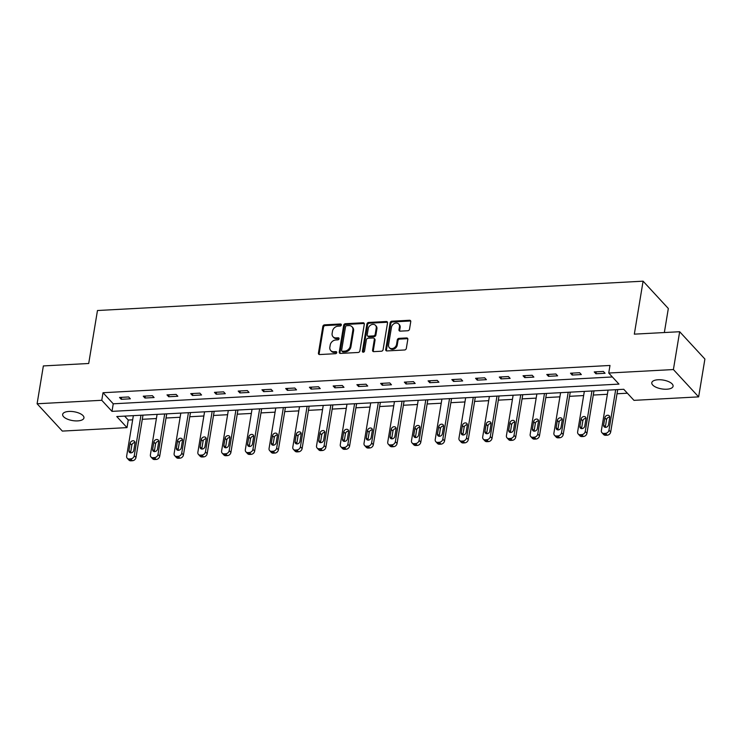 <?xml version="1.0" encoding="UTF-8"?>
<svg xmlns="http://www.w3.org/2000/svg" width="742" height="742" viewBox="0 0 742 742"><rect width="100%" height="100%" fill="white"/><g stroke="black" fill="none" stroke-linecap="round" stroke-linejoin="round"><path stroke-width="1.11" d="M341.339 324.968A1.159 0.927 -42.7 0 0 340.467 323.985L324.597 324.838A1.651 1.326 -42.7 0 0 322.853 326.397L318.429 353.136A1.651 1.326 -42.7 0 0 319.681 354.546L335.542 353.693A1.159 0.927 -42.7 0 0 335.894 351.615L333.835 351.727A5.296 4.248 -42.7 0 1 330.737 350.558A5.296 4.248 -42.7 0 1 329.847 347.228L330.218 345.002A5.296 4.248 -42.7 0 1 335.783 339.984L337.833 339.873A1.159 0.927 -42.7 0 0 338.176 337.796L336.126 337.907A5.296 4.248 -42.7 0 1 333.019 336.747A5.296 4.248 -42.7 0 1 332.128 333.408L332.499 331.182A5.296 4.248 -42.7 0 1 338.064 326.174L340.124 326.063A1.159 0.927 -42.7 0 0 341.339 324.968M341.348 324.727A1.159 0.927 -42.7 0 0 341.144 324.718L325.274 325.571A1.651 1.326 -42.7 0 0 323.54 327.139L319.116 353.878A1.651 1.326 -42.7 0 0 319.143 354.472M336.775 352.357A1.159 0.927 -42.7 0 0 336.571 352.348L334.521 352.459L333.835 351.727M339.066 338.547A1.159 0.927 -42.7 0 0 338.862 338.538L336.803 338.649L336.126 337.907M666.798 389.216A10.787 4.48 9.4 0 1 651.791 382.724A10.787 4.48 9.4 0 1 658.071 379.756A10.787 4.48 9.4 0 1 673.077 386.248A10.787 4.48 9.4 0 1 666.798 389.216M77.669 420.89A10.787 4.48 9.4 0 1 62.653 414.398A10.787 4.48 9.4 0 1 68.932 411.439A10.787 4.48 9.4 0 1 83.948 417.922A10.787 4.48 9.4 0 1 77.669 420.89M407.766 330.747A1.651 1.326 -42.7 0 0 409.51 329.179L410.753 321.676A1.651 1.326 -42.7 0 0 409.501 320.266L391.878 321.212A1.651 1.326 -42.7 0 0 390.134 322.779L385.71 349.519A1.651 1.326 -42.7 0 0 386.962 350.929L404.585 349.983A1.651 1.326 -42.7 0 0 406.319 348.415L407.822 339.354A1.651 1.326 -42.7 0 0 406.579 337.944L399.029 338.352A1.651 1.326 -42.7 0 0 397.295 339.919L396.553 344.409A4.424 3.552 -42.7 0 1 393.501 348.202A4.424 3.552 -42.7 0 1 389.3 347.627A4.424 3.552 -42.7 0 1 388.558 344.844L391.47 327.241A4.424 3.552 -42.7 0 1 394.512 323.447A4.424 3.552 -42.7 0 1 398.723 324.022A4.424 3.552 -42.7 0 1 399.465 326.805L398.973 329.745A1.651 1.326 -42.7 0 0 400.226 331.145L407.766 330.747M37.1 403.769L43.361 365.927L88.706 363.487L97.471 310.518L643.091 281.181L634.327 334.15L679.663 331.72L673.402 369.553L698.639 396.877L633.974 400.355L623.744 389.281L116.772 416.54L127.003 427.615L62.337 431.093L37.1 403.769L101.765 400.29L111.996 411.365L618.967 384.106L608.737 373.031L673.402 369.553M608.737 373.031L609.989 365.463L103.017 392.722L101.765 400.29M364.303 324.171A1.651 1.326 -42.7 0 0 363.051 322.77L345.429 323.716A1.651 1.326 -42.7 0 0 343.694 325.284L339.261 352.023A1.651 1.326 -42.7 0 0 340.513 353.424L358.136 352.478A1.651 1.326 -42.7 0 0 359.87 350.91L364.303 324.171M368.653 322.464L386.276 321.518A1.651 1.326 -42.7 0 1 387.528 322.918L383.095 349.668A1.651 1.326 -42.7 0 1 381.36 351.226L373.82 351.634A1.651 1.326 -42.7 0 1 372.567 350.233L374.367 339.382A1.651 1.326 -42.7 0 0 373.115 337.981L368.115 338.25A1.651 1.326 -42.7 0 0 366.372 339.817L364.507 351.105A1.159 0.927 -42.7 0 1 362.411 351.216L366.919 324.031A1.651 1.326 -42.7 0 1 368.653 322.464L369.34 323.206L386.962 322.26L386.276 321.518M664.35 332.537L668.329 308.505L643.091 281.181M103.017 392.722L113.248 403.806L612.373 376.964M121.234 399.298L130.36 398.816L128.654 396.961L119.527 397.452L121.234 399.298L121.558 397.35M144.968 398.027L154.095 397.536L152.388 395.69L143.262 396.182L144.968 398.027L145.293 396.07M168.703 396.747L177.83 396.256L176.123 394.41L166.996 394.902L168.703 396.747L169.028 394.79M192.438 395.477L201.564 394.985L199.858 393.139L190.731 393.631L192.438 395.477L192.762 393.52M216.172 394.197L225.299 393.705L223.602 391.859L214.466 392.351L216.172 394.197L216.497 392.24M239.907 392.917L249.043 392.435L247.336 390.58L238.201 391.071L239.907 392.917L240.232 390.969M263.642 391.646L272.778 391.155L271.071 389.309L261.945 389.8L263.642 391.646L263.966 389.689M287.386 390.366L296.512 389.875L294.806 388.029L285.679 388.52L287.386 390.366L287.701 388.409M311.121 389.096L320.247 388.604L318.541 386.758L309.414 387.25L311.121 389.096L311.445 387.138M334.855 387.816L343.982 387.324L342.275 385.478L333.149 385.97L334.855 387.816L335.18 385.859M358.59 386.536L367.717 386.053L366.01 384.198L356.883 384.69L358.59 386.536L358.915 384.588M382.325 385.265L391.451 384.773L389.745 382.928L380.618 383.419L382.325 385.265L382.649 383.308M406.06 383.985L415.186 383.493L413.489 381.648L404.353 382.139L406.06 383.985L406.384 382.028M429.794 382.714L438.93 382.223L437.224 380.377L428.088 380.869L429.794 382.714L430.119 380.757M453.529 381.434L462.665 380.943L460.958 379.097L451.832 379.589L453.529 381.434L453.854 379.477M477.264 380.154L486.4 379.672L484.693 377.817L475.566 378.309L477.264 380.154L477.588 378.207M501.008 378.884L510.134 378.392L508.428 376.546L499.301 377.038L501.008 378.884L501.332 376.927M524.742 377.604L533.869 377.112L532.162 375.267L523.036 375.758L524.742 377.604L525.067 375.647M548.477 376.333L557.604 375.842L555.897 373.996L546.771 374.487L548.477 376.333L548.802 374.376M572.212 375.053L581.338 374.562L579.632 372.716L570.505 373.207L572.212 375.053L572.536 373.096M595.947 373.773L605.073 373.282L603.376 371.436L594.24 371.928L595.947 373.773L596.271 371.825M124.619 416.114L128.255 420.055L132.66 419.814M142.297 419.295L156.395 418.534M166.032 418.015L180.139 417.264M189.776 416.744L203.874 415.984M213.51 415.464L227.608 414.713M237.245 414.194L251.343 413.433M260.98 412.914L275.078 412.153M284.715 411.634L298.813 410.882M308.449 410.363L322.547 409.603M332.184 409.083L346.282 408.323M355.919 407.812L370.026 407.052M379.654 406.533L393.761 405.772M403.398 405.253L417.496 404.501M427.132 403.982L441.23 403.221M450.867 402.702L464.965 401.941M474.602 401.431L488.7 400.671M498.336 400.151L512.434 399.391M522.071 398.871L536.169 398.12M545.806 397.601L559.904 396.84M569.541 396.321L583.648 395.56M593.285 395.05L607.383 394.29M617.019 393.77L627.37 393.214M679.663 331.72L704.9 359.045L698.639 396.877M128.255 420.055L127.003 427.615M113.248 403.806L111.996 411.365M333.019 336.747L333.705 337.48A5.296 4.248 -42.7 0 0 336.803 338.649M330.737 350.558L331.414 351.3A5.296 4.248 -42.7 0 0 334.521 352.459M364.276 323.586A1.651 1.326 -42.7 0 0 363.738 323.503L346.115 324.449A1.651 1.326 -42.7 0 0 344.371 326.016L339.947 352.756A1.651 1.326 -42.7 0 0 339.975 353.35M346.727 325.701A1.159 0.927 -42.7 0 0 345.512 326.805L341.626 350.27A1.159 0.927 -42.7 0 0 342.498 351.254L344.668 351.142A5.296 4.248 -42.7 0 0 350.233 346.134L352.886 330.088A5.296 4.248 -42.7 0 0 351.996 326.749A5.296 4.248 -42.7 0 0 348.898 325.59L346.727 325.701M341.821 351.003L342.498 351.745A1.159 0.927 -42.7 0 0 343.184 351.996L342.498 351.254M351.996 326.749L352.682 327.491A5.296 4.248 -42.7 0 1 353.572 330.821L350.91 346.866A5.296 4.248 -42.7 0 1 345.345 351.884L343.184 351.996M387.5 322.334A1.651 1.326 -42.7 0 0 386.962 322.26M374.089 338.343L374.766 339.085A1.651 1.326 -42.7 0 1 375.044 340.124L373.254 350.966A1.651 1.326 -42.7 0 0 373.282 351.56M369.34 323.206A1.651 1.326 -42.7 0 0 367.596 324.773L363.098 351.958A1.159 0.927 -42.7 0 0 363.088 352.19M376.231 328.131A4.424 3.552 -42.7 0 0 375.489 325.339A4.424 3.552 -42.7 0 0 371.278 324.773A4.424 3.552 -42.7 0 0 368.236 328.558L367.207 334.763A1.651 1.326 -42.7 0 0 368.459 336.172L373.458 335.903A1.651 1.326 -42.7 0 0 375.202 334.336L376.231 328.131L376.908 328.873A4.424 3.552 -42.7 0 0 376.166 326.081L375.489 325.339M367.485 335.801L368.171 336.543A1.651 1.326 -42.7 0 0 369.136 336.905L368.459 336.172M376.908 328.873L375.879 335.069A1.651 1.326 -42.7 0 1 374.144 336.636L369.136 336.905M398.723 324.022L399.4 324.755A4.424 3.552 -42.7 0 1 400.142 327.547L399.66 330.478A1.651 1.326 -42.7 0 0 399.688 331.071M389.3 347.627L389.986 348.369A4.424 3.552 -42.7 0 0 394.188 348.944A4.424 3.552 -42.7 0 0 397.23 345.151L396.553 344.409M407.794 338.76A1.651 1.326 -42.7 0 0 407.256 338.686L399.715 339.094A1.651 1.326 -42.7 0 0 397.972 340.661L397.23 345.151M410.725 321.082A1.651 1.326 -42.7 0 0 410.187 321.008L392.564 321.954A1.651 1.326 -42.7 0 0 390.821 323.521L386.397 350.261A1.651 1.326 -42.7 0 0 386.424 350.855M140.961 415.242L134.265 455.699A3.376 2.708 -42.7 0 1 130.722 458.89L129.201 458.973A3.376 2.708 -42.7 0 1 127.216 458.231A3.376 2.708 -42.7 0 1 126.65 456.107L133.356 415.65M142.993 415.13L135.971 457.545A3.376 2.708 137.3 0 1 132.419 460.736L130.898 460.819A3.376 2.708 137.3 0 1 128.922 460.077L127.216 458.231M135.025 442.622A2.699 2.17 -42.7 0 0 131.835 445.172L130.629 452.435A2.699 2.17 -42.7 0 0 130.601 452.87M133.792 450.329L134.998 443.057A2.699 2.17 -42.7 0 0 134.543 441.36A2.699 2.17 -42.7 0 0 131.983 441.008A2.699 2.17 -42.7 0 0 130.128 443.326L128.922 450.589A2.699 2.17 -42.7 0 0 129.377 452.286A2.699 2.17 -42.7 0 0 131.937 452.639A2.699 2.17 -42.7 0 0 133.792 450.329M164.696 413.962L158 454.419A3.376 2.708 -42.7 0 1 154.457 457.61L152.935 457.693A3.376 2.708 -42.7 0 1 150.96 456.961A3.376 2.708 -42.7 0 1 150.394 454.837L157.091 414.37M166.727 413.851L159.706 456.274A3.376 2.708 137.3 0 1 156.163 459.465L154.633 459.539A3.376 2.708 137.3 0 1 152.657 458.806L150.96 456.961M158.769 441.351A2.699 2.17 -42.7 0 0 155.57 443.892L154.364 451.155A2.699 2.17 -42.7 0 0 154.336 451.59M157.527 449.049L158.732 441.787A2.699 2.17 -42.7 0 0 158.278 440.08A2.699 2.17 -42.7 0 0 155.718 439.737A2.699 2.17 -42.7 0 0 153.863 442.047L152.666 449.309A2.699 2.17 -42.7 0 0 153.112 451.006A2.699 2.17 -42.7 0 0 155.681 451.359A2.699 2.17 -42.7 0 0 157.527 449.049M188.431 412.682L181.734 453.149A3.376 2.708 -42.7 0 1 178.191 456.339L176.67 456.423A3.376 2.708 -42.7 0 1 174.695 455.681A3.376 2.708 -42.7 0 1 174.129 453.557L180.825 413.099M190.462 412.58L183.441 454.994A3.376 2.708 137.3 0 1 179.898 458.185L178.377 458.268A3.376 2.708 137.3 0 1 176.401 457.526L174.695 455.681M182.504 440.071A2.699 2.17 -42.7 0 0 179.304 442.612L178.099 449.884A2.699 2.17 -42.7 0 0 178.071 450.32M181.271 447.769L182.467 440.507A2.699 2.17 -42.7 0 0 182.013 438.81A2.699 2.17 -42.7 0 0 179.453 438.457A2.699 2.17 -42.7 0 0 177.598 440.767L176.401 448.038A2.699 2.17 -42.7 0 0 176.846 449.735A2.699 2.17 -42.7 0 0 179.416 450.079A2.699 2.17 -42.7 0 0 181.271 447.769M212.166 411.411L205.469 451.869A3.376 2.708 -42.7 0 1 201.926 455.059L200.405 455.143A3.376 2.708 -42.7 0 1 198.429 454.401A3.376 2.708 -42.7 0 1 197.864 452.277L204.56 411.819M214.197 411.3L207.176 453.714A3.376 2.708 137.3 0 1 203.633 456.905L202.112 456.989A3.376 2.708 137.3 0 1 200.136 456.247L198.429 454.401M206.239 438.791A2.699 2.17 -42.7 0 0 203.039 441.342L201.843 448.604A2.699 2.17 -42.7 0 0 201.805 449.04M205.005 446.498L206.202 439.227A2.699 2.17 -42.7 0 0 205.757 437.53A2.699 2.17 -42.7 0 0 203.187 437.186A2.699 2.17 -42.7 0 0 201.332 439.496L200.136 446.758A2.699 2.17 -42.7 0 0 200.59 448.456A2.699 2.17 -42.7 0 0 203.15 448.808A2.699 2.17 -42.7 0 0 205.005 446.498M235.9 410.131L229.204 450.598A3.376 2.708 -42.7 0 1 225.661 453.789L224.14 453.863A3.376 2.708 -42.7 0 1 222.164 453.13A3.376 2.708 -42.7 0 1 221.598 451.006L228.295 410.539M237.932 410.029L230.91 452.444A3.376 2.708 137.3 0 1 227.367 455.634L225.846 455.718A3.376 2.708 137.3 0 1 223.871 454.976L222.164 453.13M229.974 437.52A2.699 2.17 -42.7 0 0 226.774 440.062L225.577 447.324A2.699 2.17 -42.7 0 0 225.54 447.76M228.74 445.219L229.937 437.956A2.699 2.17 -42.7 0 0 229.491 436.259A2.699 2.17 -42.7 0 0 226.922 435.906A2.699 2.17 -42.7 0 0 225.076 438.216L223.871 445.478A2.699 2.17 -42.7 0 0 224.325 447.185A2.699 2.17 -42.7 0 0 226.885 447.528A2.699 2.17 -42.7 0 0 228.74 445.219M259.644 408.861L252.939 449.318A3.376 2.708 -42.7 0 1 249.395 452.509L247.874 452.592A3.376 2.708 -42.7 0 1 245.899 451.85A3.376 2.708 -42.7 0 1 245.333 449.726L252.03 409.269M261.666 408.749L254.645 451.164A3.376 2.708 137.3 0 1 251.102 454.354L249.581 454.438A3.376 2.708 137.3 0 1 247.605 453.696L245.899 451.85M253.708 436.24A2.699 2.17 -42.7 0 0 250.508 438.791L249.312 446.053A2.699 2.17 -42.7 0 0 249.275 446.489M252.475 443.948L253.681 436.676A2.699 2.17 -42.7 0 0 253.226 434.979A2.699 2.17 -42.7 0 0 250.666 434.627A2.699 2.17 -42.7 0 0 248.811 436.936L247.605 444.208A2.699 2.17 -42.7 0 0 248.06 445.905A2.699 2.17 -42.7 0 0 250.62 446.257A2.699 2.17 -42.7 0 0 252.475 443.948M283.379 407.581L276.673 448.038A3.376 2.708 -42.7 0 1 273.13 451.229L271.609 451.312A3.376 2.708 -42.7 0 1 269.634 450.579A3.376 2.708 -42.7 0 1 269.068 448.456L275.764 407.989M285.401 407.469L278.38 449.893A3.376 2.708 137.3 0 1 274.837 453.084L273.316 453.158A3.376 2.708 137.3 0 1 271.34 452.425L269.634 450.579M277.443 434.97A2.699 2.17 -42.7 0 0 274.252 437.511L273.047 444.773A2.699 2.17 -42.7 0 0 273.01 445.209M276.209 442.668L277.415 435.406A2.699 2.17 -42.7 0 0 276.961 433.699A2.699 2.17 -42.7 0 0 274.401 433.356A2.699 2.17 -42.7 0 0 272.546 435.665L271.34 442.928A2.699 2.17 -42.7 0 0 271.795 444.625A2.699 2.17 -42.7 0 0 274.355 444.977A2.699 2.17 -42.7 0 0 276.209 442.668M307.114 406.301L300.417 446.767A3.376 2.708 -42.7 0 1 296.865 449.958L295.344 450.042A3.376 2.708 -42.7 0 1 293.368 449.3A3.376 2.708 -42.7 0 1 292.802 447.176L299.508 406.718M309.136 406.199L302.115 448.613A3.376 2.708 137.3 0 1 298.572 451.804L297.05 451.887A3.376 2.708 137.3 0 1 295.075 451.145L293.368 449.3M301.178 433.69A2.699 2.17 -42.7 0 0 297.987 436.231L296.781 443.503A2.699 2.17 -42.7 0 0 296.754 443.939M299.944 441.388L301.15 434.126A2.699 2.17 -42.7 0 0 300.695 432.428A2.699 2.17 -42.7 0 0 298.136 432.076A2.699 2.17 -42.7 0 0 296.281 434.385L295.075 441.657A2.699 2.17 -42.7 0 0 295.529 443.354A2.699 2.17 -42.7 0 0 298.089 443.697A2.699 2.17 -42.7 0 0 299.944 441.388M330.849 405.03L324.152 445.488A3.376 2.708 -42.7 0 1 320.609 448.678L319.088 448.762A3.376 2.708 -42.7 0 1 317.103 448.02A3.376 2.708 -42.7 0 1 316.537 445.896L323.243 405.438M332.88 404.919L325.859 447.333A3.376 2.708 137.3 0 1 322.306 450.524L320.785 450.607A3.376 2.708 137.3 0 1 318.81 449.865L317.103 448.02M324.913 432.41A2.699 2.17 -42.7 0 0 321.722 434.96L320.516 442.223A2.699 2.17 -42.7 0 0 320.488 442.659M323.679 440.117L324.885 432.846A2.699 2.17 -42.7 0 0 324.43 431.148A2.699 2.17 -42.7 0 0 321.87 430.805A2.699 2.17 -42.7 0 0 320.015 433.115L318.81 440.377A2.699 2.17 -42.7 0 0 319.264 442.074A2.699 2.17 -42.7 0 0 321.824 442.427A2.699 2.17 -42.7 0 0 323.679 440.117M354.583 403.75L347.887 444.217A3.376 2.708 -42.7 0 1 344.344 447.407L342.823 447.482A3.376 2.708 -42.7 0 1 340.847 446.749A3.376 2.708 -42.7 0 1 340.281 444.625L346.978 404.158M356.614 403.639L349.593 446.063A3.376 2.708 137.3 0 1 346.041 449.253L344.52 449.337A3.376 2.708 137.3 0 1 342.544 448.595L340.847 446.749M348.657 431.139A2.699 2.17 -42.7 0 0 345.457 433.68L344.251 440.943A2.699 2.17 -42.7 0 0 344.223 441.379M347.414 438.837L348.619 431.575A2.699 2.17 -42.7 0 0 348.165 429.878A2.699 2.17 -42.7 0 0 345.605 429.525A2.699 2.17 -42.7 0 0 343.75 431.835L342.544 439.097A2.699 2.17 -42.7 0 0 342.999 440.804A2.699 2.17 -42.7 0 0 345.559 441.147A2.699 2.17 -42.7 0 0 347.414 438.837M378.318 402.479L371.621 442.937A3.376 2.708 -42.7 0 1 368.078 446.127L366.557 446.211A3.376 2.708 -42.7 0 1 364.582 445.469A3.376 2.708 -42.7 0 1 364.016 443.345L370.712 402.887M380.349 402.368L373.328 444.783A3.376 2.708 137.3 0 1 369.785 447.973L368.264 448.057A3.376 2.708 137.3 0 1 366.279 447.315L364.582 445.469M372.391 429.859A2.699 2.17 -42.7 0 0 369.191 432.41L367.986 439.672A2.699 2.17 -42.7 0 0 367.958 440.108M371.158 437.567L372.354 430.295A2.699 2.17 -42.7 0 0 371.9 428.598A2.699 2.17 -42.7 0 0 369.34 428.245A2.699 2.17 -42.7 0 0 367.485 430.555L366.288 437.826A2.699 2.17 -42.7 0 0 366.733 439.524A2.699 2.17 -42.7 0 0 369.303 439.876A2.699 2.17 -42.7 0 0 371.158 437.567M402.053 401.199L395.356 441.657A3.376 2.708 -42.7 0 1 391.813 444.848L390.292 444.931A3.376 2.708 -42.7 0 1 388.316 444.198A3.376 2.708 -42.7 0 1 387.751 442.074L394.447 401.608M404.084 401.088L397.063 443.512A3.376 2.708 137.3 0 1 393.52 446.703L391.999 446.777A3.376 2.708 137.3 0 1 390.023 446.044L388.316 444.198M396.126 428.588A2.699 2.17 -42.7 0 0 392.926 431.13L391.73 438.392A2.699 2.17 -42.7 0 0 391.693 438.828M394.892 436.287L396.089 429.024A2.699 2.17 -42.7 0 0 395.644 427.318A2.699 2.17 -42.7 0 0 393.075 426.975A2.699 2.17 -42.7 0 0 391.219 429.284L390.023 436.546A2.699 2.17 -42.7 0 0 390.468 438.244A2.699 2.17 -42.7 0 0 393.037 438.596A2.699 2.17 -42.7 0 0 394.892 436.287M425.787 399.919L419.091 440.386A3.376 2.708 -42.7 0 1 415.548 443.577L414.027 443.66A3.376 2.708 -42.7 0 1 412.051 442.918A3.376 2.708 -42.7 0 1 411.485 440.794L418.182 400.337M427.819 399.817L420.797 442.232A3.376 2.708 137.3 0 1 417.254 445.423L415.733 445.506A3.376 2.708 137.3 0 1 413.758 444.764L412.051 442.918M419.861 427.309A2.699 2.17 -42.7 0 0 416.661 429.85L415.464 437.121A2.699 2.17 -42.7 0 0 415.427 437.557M418.627 435.007L419.824 427.744A2.699 2.17 -42.7 0 0 419.378 426.047A2.699 2.17 -42.7 0 0 416.809 425.695A2.699 2.17 -42.7 0 0 414.954 428.004L413.758 435.276A2.699 2.17 -42.7 0 0 414.212 436.973A2.699 2.17 -42.7 0 0 416.772 437.316A2.699 2.17 -42.7 0 0 418.627 435.007M449.522 398.649L442.826 439.106A3.376 2.708 -42.7 0 1 439.283 442.297L437.761 442.38A3.376 2.708 -42.7 0 1 435.786 441.638A3.376 2.708 -42.7 0 1 435.22 439.514L441.917 399.057M451.553 398.537L444.532 440.952A3.376 2.708 137.3 0 1 440.989 444.143L439.468 444.226A3.376 2.708 137.3 0 1 437.492 443.484L435.786 441.638M443.595 426.029A2.699 2.17 -42.7 0 0 440.396 428.579L439.199 435.842A2.699 2.17 -42.7 0 0 439.162 436.277M442.362 433.736L443.568 426.464A2.699 2.17 -42.7 0 0 443.113 424.767A2.699 2.17 -42.7 0 0 440.553 424.424A2.699 2.17 -42.7 0 0 438.698 426.733L437.492 433.996A2.699 2.17 -42.7 0 0 437.947 435.693A2.699 2.17 -42.7 0 0 440.507 436.046A2.699 2.17 -42.7 0 0 442.362 433.736M473.266 397.369L466.56 437.836A3.376 2.708 -42.7 0 1 463.017 441.026L461.496 441.1A3.376 2.708 -42.7 0 1 459.521 440.368A3.376 2.708 -42.7 0 1 458.955 438.244L465.651 397.777M475.288 397.258L468.267 439.681A3.376 2.708 137.3 0 1 464.724 442.872L463.203 442.955A3.376 2.708 137.3 0 1 461.227 442.213L459.521 440.368M467.33 424.758A2.699 2.17 -42.7 0 0 464.14 427.299L462.934 434.562A2.699 2.17 -42.7 0 0 462.897 434.998M466.097 432.456L467.302 425.194A2.699 2.17 -42.7 0 0 466.848 423.497A2.699 2.17 -42.7 0 0 464.288 423.144A2.699 2.17 -42.7 0 0 462.433 425.454L461.227 432.716A2.699 2.17 -42.7 0 0 461.682 434.422A2.699 2.17 -42.7 0 0 464.242 434.766A2.699 2.17 -42.7 0 0 466.097 432.456M497.001 396.098L490.304 436.556A3.376 2.708 -42.7 0 1 486.752 439.746L485.231 439.83A3.376 2.708 -42.7 0 1 483.255 439.088A3.376 2.708 -42.7 0 1 482.69 436.964L489.386 396.506M499.023 395.987L492.002 438.401A3.376 2.708 137.3 0 1 488.459 441.592L486.938 441.675A3.376 2.708 137.3 0 1 484.962 440.933L483.255 439.088M491.065 423.478A2.699 2.17 -42.7 0 0 487.874 426.029L486.669 433.291A2.699 2.17 -42.7 0 0 486.641 433.727M489.831 431.176L491.037 423.914A2.699 2.17 -42.7 0 0 490.583 422.217A2.699 2.17 -42.7 0 0 488.023 421.864A2.699 2.17 -42.7 0 0 486.168 424.174L484.962 431.445A2.699 2.17 -42.7 0 0 485.416 433.142A2.699 2.17 -42.7 0 0 487.976 433.495A2.699 2.17 -42.7 0 0 489.831 431.176M520.736 394.818L514.039 435.276A3.376 2.708 -42.7 0 1 510.496 438.466L508.966 438.55A3.376 2.708 -42.7 0 1 506.99 437.817A3.376 2.708 -42.7 0 1 506.424 435.693L513.13 395.226M522.767 394.707L515.736 437.121A3.376 2.708 137.3 0 1 512.193 440.312L510.672 440.396A3.376 2.708 137.3 0 1 508.697 439.663L506.99 437.817M514.8 422.207A2.699 2.17 -42.7 0 0 511.609 424.749L510.403 432.011A2.699 2.17 -42.7 0 0 510.375 432.447M513.566 429.906L514.772 422.643A2.699 2.17 -42.7 0 0 514.317 420.937A2.699 2.17 -42.7 0 0 511.757 420.593A2.699 2.17 -42.7 0 0 509.902 422.903L508.697 430.165A2.699 2.17 -42.7 0 0 509.151 431.863A2.699 2.17 -42.7 0 0 511.711 432.215A2.699 2.17 -42.7 0 0 513.566 429.906M544.47 393.538L537.774 434.005A3.376 2.708 -42.7 0 1 534.231 437.196L532.71 437.279A3.376 2.708 -42.7 0 1 530.725 436.537A3.376 2.708 -42.7 0 1 530.168 434.413L536.865 393.956M546.502 393.436L539.48 435.851A3.376 2.708 137.3 0 1 535.928 439.041L534.407 439.125A3.376 2.708 137.3 0 1 532.431 438.383L530.725 436.537M538.544 420.927A2.699 2.17 -42.7 0 0 535.344 423.469L534.138 430.74A2.699 2.17 -42.7 0 0 534.11 431.176M537.301 428.626L538.506 421.363A2.699 2.17 -42.7 0 0 538.052 419.666A2.699 2.17 -42.7 0 0 535.492 419.313A2.699 2.17 -42.7 0 0 533.637 421.623L532.431 428.895A2.699 2.17 -42.7 0 0 532.886 430.592A2.699 2.17 -42.7 0 0 535.446 430.935A2.699 2.17 -42.7 0 0 537.301 428.626M568.205 392.268L561.509 432.725A3.376 2.708 -42.7 0 1 557.965 435.916L556.444 435.999A3.376 2.708 -42.7 0 1 554.469 435.257A3.376 2.708 -42.7 0 1 553.903 433.133L560.6 392.676M570.236 392.156L563.215 434.571A3.376 2.708 137.3 0 1 559.672 437.761L558.151 437.845A3.376 2.708 137.3 0 1 556.166 437.103L554.469 435.257M562.278 419.647A2.699 2.17 -42.7 0 0 559.078 422.198L557.873 429.46A2.699 2.17 -42.7 0 0 557.845 429.896M561.035 427.355L562.241 420.083A2.699 2.17 -42.7 0 0 561.787 418.386A2.699 2.17 -42.7 0 0 559.227 418.043A2.699 2.17 -42.7 0 0 557.372 420.352L556.175 427.615A2.699 2.17 -42.7 0 0 556.621 429.312A2.699 2.17 -42.7 0 0 559.19 429.664A2.699 2.17 -42.7 0 0 561.035 427.355M591.94 390.988L585.243 431.454A3.376 2.708 -42.7 0 1 581.7 434.645L580.179 434.719A3.376 2.708 -42.7 0 1 578.203 433.987A3.376 2.708 -42.7 0 1 577.638 431.863L584.334 391.396M593.971 390.876L586.95 433.3A3.376 2.708 137.3 0 1 583.407 436.491L581.886 436.574A3.376 2.708 137.3 0 1 579.91 435.832L578.203 433.987M586.013 418.377A2.699 2.17 -42.7 0 0 582.813 420.918L581.607 428.18A2.699 2.17 -42.7 0 0 581.58 428.616M584.779 426.075L585.976 418.813A2.699 2.17 -42.7 0 0 585.521 417.115A2.699 2.17 -42.7 0 0 582.962 416.763A2.699 2.17 -42.7 0 0 581.107 419.072L579.91 426.335A2.699 2.17 -42.7 0 0 580.355 428.041A2.699 2.17 -42.7 0 0 582.924 428.384A2.699 2.17 -42.7 0 0 584.779 426.075M615.674 389.717L608.978 430.175A3.376 2.708 -42.7 0 1 605.435 433.365L603.914 433.449A3.376 2.708 -42.7 0 1 601.938 432.707A3.376 2.708 -42.7 0 1 601.372 430.583L608.069 390.125M617.706 389.606L610.685 432.02A3.376 2.708 137.3 0 1 607.142 435.211L605.62 435.294A3.376 2.708 137.3 0 1 603.645 434.552L601.938 432.707M609.748 417.097A2.699 2.17 -42.7 0 0 606.548 419.647L605.351 426.91A2.699 2.17 -42.7 0 0 605.314 427.346M608.514 424.795L609.711 417.533A2.699 2.17 -42.7 0 0 609.265 415.835A2.699 2.17 -42.7 0 0 606.696 415.483A2.699 2.17 -42.7 0 0 604.841 417.792L603.645 425.064A2.699 2.17 -42.7 0 0 604.099 426.761A2.699 2.17 -42.7 0 0 606.659 427.114A2.699 2.17 -42.7 0 0 608.514 424.795M341.144 324.718L340.467 323.985M336.571 352.348L335.894 351.615M338.862 338.538L338.176 337.796M319.116 353.878L318.429 353.136M323.54 327.139L322.853 326.397M325.274 325.571L324.597 324.838M339.947 352.756L339.261 352.023M344.371 326.016L343.694 325.284M346.115 324.449L345.429 323.716M363.738 323.503L363.051 322.77M345.345 351.884L344.668 351.142M350.91 346.866L350.233 346.134M353.572 330.821L352.886 330.088M373.254 350.966L372.567 350.233M375.044 340.124L374.367 339.382M363.098 351.958L362.411 351.216M367.596 324.773L366.919 324.031M374.144 336.636L373.458 335.903M375.879 335.069L375.202 334.336M399.66 330.478L398.973 329.745M400.142 327.547L399.465 326.805M397.972 340.661L397.295 339.919M399.715 339.094L399.029 338.352M407.256 338.686L406.579 337.944M386.397 350.261L385.71 349.519M390.821 323.521L390.134 322.779M392.564 321.954L391.878 321.212M410.187 321.008L409.501 320.266M134.265 455.699L135.971 457.545M129.201 458.973L130.898 460.819M130.722 458.89L132.419 460.736M130.629 452.435L128.922 450.589M131.835 445.172L130.128 443.326M158 454.419L159.706 456.274M152.935 457.693L154.633 459.539M154.457 457.61L156.163 459.465M154.364 451.155L152.666 449.309M155.57 443.892L153.863 442.047M181.734 453.149L183.441 454.994M176.67 456.423L178.377 458.268M178.191 456.339L179.898 458.185M178.099 449.884L176.401 448.038M179.304 442.612L177.598 440.767M205.469 451.869L207.176 453.714M200.405 455.143L202.112 456.989M201.926 455.059L203.633 456.905M201.843 448.604L200.136 446.758M203.039 441.342L201.332 439.496M229.204 450.598L230.91 452.444M224.14 453.863L225.846 455.718M225.661 453.789L227.367 455.634M225.577 447.324L223.871 445.478M226.774 440.062L225.076 438.216M252.939 449.318L254.645 451.164M247.874 452.592L249.581 454.438M249.395 452.509L251.102 454.354M249.312 446.053L247.605 444.208M250.508 438.791L248.811 436.936M276.673 448.038L278.38 449.893M271.609 451.312L273.316 453.158M273.13 451.229L274.837 453.084M273.047 444.773L271.34 442.928M274.252 437.511L272.546 435.665M300.417 446.767L302.115 448.613M295.344 450.042L297.05 451.887M296.865 449.958L298.572 451.804M296.781 443.503L295.075 441.657M297.987 436.231L296.281 434.385M324.152 445.488L325.859 447.333M319.088 448.762L320.785 450.607M320.609 448.678L322.306 450.524M320.516 442.223L318.81 440.377M321.722 434.96L320.015 433.115M347.887 444.217L349.593 446.063M342.823 447.482L344.52 449.337M344.344 447.407L346.041 449.253M344.251 440.943L342.544 439.097M345.457 433.68L343.75 431.835M371.621 442.937L373.328 444.783M366.557 446.211L368.264 448.057M368.078 446.127L369.785 447.973M367.986 439.672L366.288 437.826M369.191 432.41L367.485 430.555M395.356 441.657L397.063 443.512M390.292 444.931L391.999 446.777M391.813 444.848L393.52 446.703M391.73 438.392L390.023 436.546M392.926 431.13L391.219 429.284M419.091 440.386L420.797 442.232M414.027 443.66L415.733 445.506M415.548 443.577L417.254 445.423M415.464 437.121L413.758 435.276M416.661 429.85L414.954 428.004M442.826 439.106L444.532 440.952M437.761 442.38L439.468 444.226M439.283 442.297L440.989 444.143M439.199 435.842L437.492 433.996M440.396 428.579L438.698 426.733M466.56 437.836L468.267 439.681M461.496 441.1L463.203 442.955M463.017 441.026L464.724 442.872M462.934 434.562L461.227 432.716M464.14 427.299L462.433 425.454M490.304 436.556L492.002 438.401M485.231 439.83L486.938 441.675M486.752 439.746L488.459 441.592M486.669 433.291L484.962 431.445M487.874 426.029L486.168 424.174M514.039 435.276L515.736 437.121M508.966 438.55L510.672 440.396M510.496 438.466L512.193 440.312M510.403 432.011L508.697 430.165M511.609 424.749L509.902 422.903M537.774 434.005L539.48 435.851M532.71 437.279L534.407 439.125M534.231 437.196L535.928 439.041M534.138 430.74L532.431 428.895M535.344 423.469L533.637 421.623M561.509 432.725L563.215 434.571M556.444 435.999L558.151 437.845M557.965 435.916L559.672 437.761M557.873 429.46L556.175 427.615M559.078 422.198L557.372 420.352M585.243 431.454L586.95 433.3M580.179 434.719L581.886 436.574M581.7 434.645L583.407 436.491M581.607 428.18L579.91 426.335M582.813 420.918L581.107 419.072M608.978 430.175L610.685 432.02M603.914 433.449L605.62 435.294M605.435 433.365L607.142 435.211M605.351 426.91L603.645 425.064M606.548 419.647L604.841 417.792"/></g></svg>
